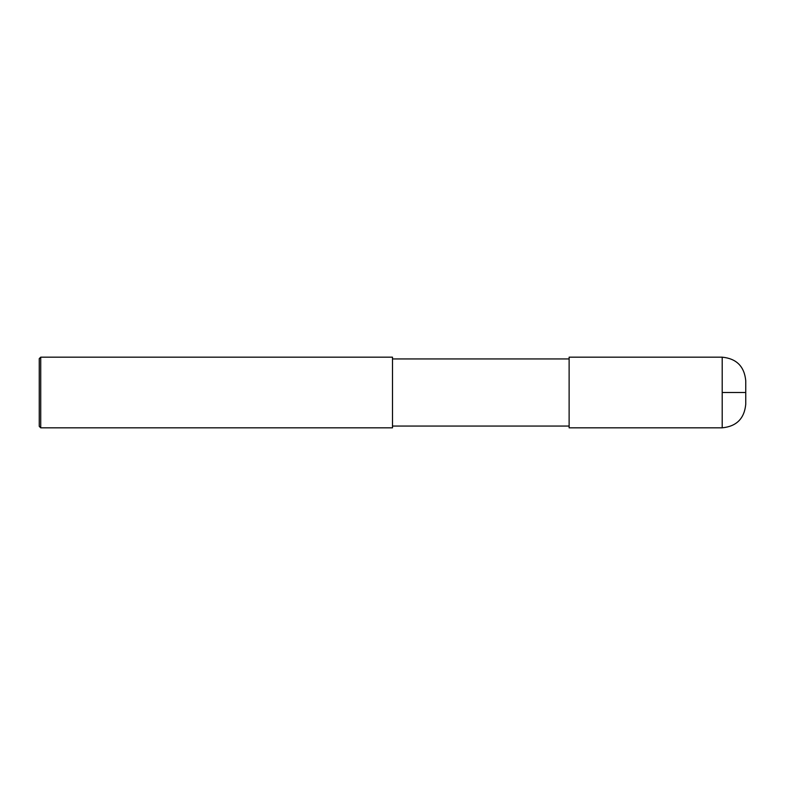 <?xml version="1.0" encoding="UTF-8"?>
<svg xmlns="http://www.w3.org/2000/svg" width="785" height="785" viewBox="0 0 785 785"><rect width="100%" height="100%" fill="white"/><g stroke="black" fill="none" stroke-linecap="round" stroke-linejoin="round"><path stroke-width="1.18" d="M722.2 357.175C736.507 358.568 744.357 366.418 745.75 380.725L745.75 404.275C744.357 418.582 736.507 426.432 722.2 427.825L569.125 427.825L569.125 357.175L722.2 357.175L722.2 427.825M392.5 392.5L392.5 427.825L40.722 427.825L40.722 357.175L392.5 357.175L392.5 392.5M40.722 357.175L39.25 358.647L39.25 426.353L40.722 427.825M722.2 392.5L745.75 392.5M392.5 426.059L569.125 426.059M392.5 358.941L569.125 358.941"/></g></svg>
